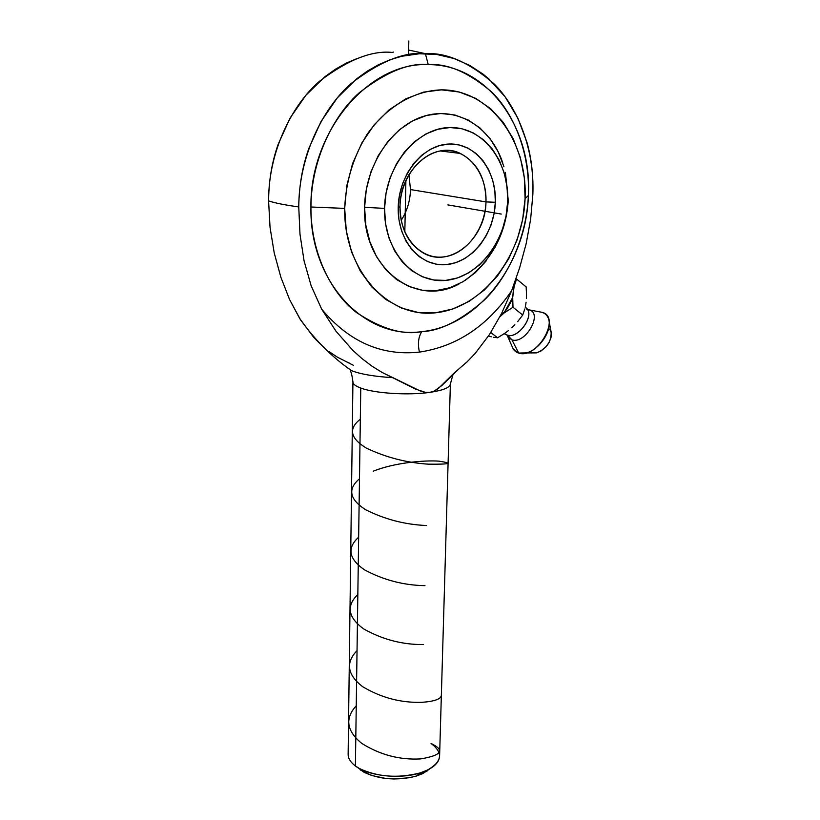 <?xml version="1.0" encoding="UTF-8"?>
<svg xmlns="http://www.w3.org/2000/svg" width="820" height="820" viewBox="0 0 820 820"><rect width="100%" height="100%" fill="white"/><g stroke="black" fill="none" stroke-linecap="round" stroke-linejoin="round"><path stroke-width="1.23" d="M393.446 52.06L392.267 52.439C371.86 50.256 347.557 59.911 319.359 81.395C292.391 104.591 268.468 150.993 268.591 200.89L270.046 227.365L274.218 252.908L280.881 277.262L289.562 299.526L300.673 320.066L313.865 337.532L299.915 318.877L289.562 299.526L280.881 277.262L274.218 252.908L270.046 227.365L268.591 200.89C274.874 203.022 284.919 205.031 298.757 206.927L299.997 234.325L304.066 260.801L311.139 285.76L321.645 309.119C348.992 341.817 381.587 356.146 419.44 352.108C456.76 346.491 487.51 326.022 511.659 290.7L501.573 313.527L489.468 334.55L475.313 353.266L467.308 361.64L458.687 369.092L467.308 361.64L475.313 353.266L489.468 334.55L501.573 313.527L511.659 290.7L519.685 267.627L526.153 243.704L530.622 219.391L532.846 194.617C534.804 148.44 516.948 106.231 493.732 83.548C469.112 62.32 446.336 52.347 425.385 53.648L428.235 64.616C447.658 63.294 468.845 72.457 491.785 92.096C513.433 113.098 530.171 152.387 528.377 195.498C526.604 238.62 507.016 277.847 484.692 299.71C461.26 320.343 440.299 330.983 421.808 331.628C418.354 336.989 417.564 343.816 419.44 352.108C456.76 346.491 487.51 326.022 511.659 290.7L519.685 267.627L526.153 243.704L530.622 219.391L532.846 194.617C533.461 175.664 531.483 158.188 526.911 142.198L517.902 118.193L505.13 96.842L488.915 78.997L483.031 74.118L469.778 65.426L453.87 58.466L436.998 54.52L419.512 53.751L401.81 56.252L390.094 59.747L378.594 64.688L367.432 71.043L356.741 78.74L337.266 97.918L321.071 121.421L308.925 148.256C302.447 166.275 299.054 185.832 298.757 206.927C284.93 205.031 274.874 203.022 268.591 200.89C268.786 180.441 272.025 161.489 278.287 144.023L290.095 118.039L305.88 95.274L324.915 76.721L335.37 69.259L346.306 63.109L357.582 58.333M486.239 260.329L485.85 261.385L486.239 260.329M408.637 50.04L425.385 53.648L408.637 50.04M459.446 283.699C416.539 308.381 362.45 268.57 364.592 207.316L384.559 208.393C383.647 250.664 413.28 283.802 445.742 280.389C478.214 277.59 506.37 241.193 507.682 201.597L507.867 199.537M525.21 307.244L527.004 308.771C534.455 316.643 517.851 338.998 507.365 335.226L511.936 339.859C525.692 344.533 543.557 312.563 528.787 309.816C543.557 312.563 525.692 344.533 511.936 339.859L518.701 353.071C537.572 359.683 561.915 315.966 541.559 312.225L528.787 309.816L541.559 312.225C545.249 313.189 547.647 315.649 548.764 319.585C552.239 330.521 539.386 349.771 526.532 352.856L518.701 353.071C515.36 352.057 513.125 349.791 512.018 346.276M356.249 705.764C344.666 718.402 346.532 730.968 361.845 743.453C380.193 754.892 399.76 760.058 420.527 758.92C441.693 755.394 445.219 750.249 431.084 743.484C443.384 752.76 442.205 761.595 427.568 770.021L420.178 772.901L416.519 776.017L422.946 773.506L429.793 768.852M450.385 383.985C449.934 387.593 443.118 390.381 429.936 392.36C408.452 395.527 374.627 393.385 360.769 388.044L355.398 765.972C368.323 776.048 399.955 779.502 420.178 772.901C432.581 768.791 439.059 763.225 439.592 756.204L450.385 383.985L453.132 373.992L438.228 388.608L434.344 391.017L429.936 392.36L425.18 392.288L420.434 391.068L392.893 377.671C374.535 376.564 360.759 374.227 351.565 370.671L344.625 365.638M425.18 392.288L415.74 389.162L382.181 372.485L371.921 366.12L362.091 358.678L352.754 350.294L335.954 331.178L321.645 309.119C348.992 341.817 381.587 356.146 419.44 352.108C417.564 343.816 418.354 336.989 421.808 331.628C403.368 335.401 381.587 329.035 356.474 312.522C332.469 294.318 310.698 254.692 310.934 206.999L344.677 208.393C345.856 181.507 353.256 156.938 366.888 134.705C386.035 107.041 413.885 90.641 441.519 89.851C490.657 89.698 527.824 141.696 525.077 198.604L528.377 195.498C532.395 128.094 487.715 64.257 428.235 64.616C369.031 61.766 309.765 131.456 310.934 206.999C309.468 282.757 365.361 340.013 421.808 331.628C478.49 326.114 526.491 262.984 528.377 195.498L525.077 198.604L522.647 219.545L517.133 239.809L508.728 258.73L497.709 275.653L484.425 289.993L469.317 301.247L452.876 308.955L435.666 312.779L418.303 312.502L401.41 308.023L385.677 299.413L371.726 286.897L360.175 270.887L351.554 251.955L346.296 230.84L344.677 208.393L346.819 185.586L352.651 163.405L361.948 142.813L374.279 124.712L389.1 109.87L405.736 98.882L423.458 92.137L441.519 89.851L459.179 91.994L475.743 98.39L490.606 108.67L503.244 122.354L513.258 138.867L520.351 157.553L524.318 177.704L525.077 198.604C522.986 255.543 482.918 307.91 435.666 312.779C388.465 318.549 343.795 270.979 344.677 208.393L310.934 206.999C311.149 159.316 333.914 114.933 359.406 92.639C386.066 71.986 409.006 62.638 428.235 64.616L425.385 53.648C404.66 51.414 379.885 61.387 351.062 83.579C323.49 107.533 298.88 155.462 298.757 206.927L299.997 234.325L304.066 260.801L311.139 285.76L321.645 309.119L335.954 331.178L352.754 350.294L362.091 358.678L371.921 366.12L382.181 372.485L392.893 377.671C374.289 376.544 360.41 374.176 351.257 370.548M454.393 152.715L454.003 151.331L454.393 152.715M491.293 336.805L488.464 336.077L491.293 336.805M497.596 337.789L493.589 337.286L497.596 337.789L490.79 332.51L497.596 337.789L504.997 333.145L497.596 337.789M508.482 330.552L504.997 333.145L508.482 330.552M514.857 324.771L511.793 327.744L514.857 324.771M522.709 315.044L517.676 321.655L522.709 315.044L512.992 307.233L522.709 315.044L524.779 308.996L522.709 315.044M525.538 305.716L526.091 302.221L525.538 305.716M526.409 298.572L526.512 294.8L526.409 298.572M526.173 286.938L526.512 294.8L526.173 286.938L516.59 279.046L526.173 286.938M400.016 206.609C399.299 235.791 419.625 259.14 442.4 257.039C465.165 255.358 485.153 229.774 485.973 201.904L495.341 202.273C494.368 233.731 471.879 262.625 446.182 264.635C420.486 267.115 397.392 240.762 398.202 207.634L400.016 206.609C399.719 169.924 434.262 140.2 460.307 153.442C477.363 162.483 485.922 178.627 485.973 201.904C485.799 238.989 449.995 268.868 423.13 252.878C408.083 243.735 400.375 228.308 400.016 206.609L398.202 207.634C398.612 174.537 423.284 144.34 449.524 144.002C475.784 143.162 496.674 170.806 495.341 202.273L485.973 201.904L410.502 189.574L485.973 201.904C487.111 174.014 468.497 149.65 445.28 150.47C422.095 150.859 400.385 177.458 400.016 206.609M401.216 220.354C407.068 211.14 410.164 200.879 410.502 189.574L408.913 174.66L410.502 189.574M507.18 335.329L511.936 339.859L507.846 336.753L513.115 348.787L518.701 353.071L511.936 339.859L507.898 335.503L504.177 333.709L507.877 335.349C519.183 338.476 535.214 314.49 526.204 307.941L526.358 308.966L528.787 309.816M549.687 329.015L551.276 332.633L551.04 337.399L549.021 342.565L545.505 347.332L541.067 350.96L536.372 352.897L526.204 352.948L537.131 352.713C546.94 348.233 551.593 341.263 551.101 331.792L549.123 321.471M540.318 311.989L541.559 312.225L540.318 311.989M504.29 333.627L507.877 335.349L507.846 336.753L507.057 334.96M505.202 334.201L507.365 335.226M505.417 172.395L508.256 200.521L507.682 201.597C509.456 161.991 483.349 126.762 449.985 127.53C416.642 127.664 384.969 166.142 384.559 208.393L385.533 223.604L388.957 237.974L394.645 250.93L402.333 261.969L411.712 270.672L422.351 276.75L433.852 280.02L445.742 280.389L457.591 277.908L468.958 272.712L479.433 265.003L488.679 255.112L496.346 243.376L502.199 230.235L506.022 216.142L507.682 201.597L507.098 187.103L504.29 173.184L499.318 160.351L492.338 149.076L483.585 139.82L473.355 132.953L462.008 128.781L449.985 127.53L437.736 129.293L425.775 134.039L414.571 141.624L404.608 151.751L396.327 164.041L390.053 177.971L386.087 192.966L384.559 208.393L364.592 207.316C365.013 165.435 391.878 125.224 424.944 115.897C458.011 106.272 491.159 127.623 502.824 163.077M495.341 202.273L494.04 213.825L491.006 225.018L486.362 235.453L480.253 244.76L472.904 252.591L464.581 258.659L455.561 262.728L446.182 264.635L436.783 264.265L427.722 261.611L419.358 256.752L412.009 249.833L406.002 241.1L401.574 230.881L398.93 219.586L398.202 207.634L399.412 195.539L402.538 183.793L407.448 172.866L413.936 163.211L421.726 155.236L430.5 149.24L439.899 145.447L449.524 144.002L459.005 144.914L467.974 148.123L476.082 153.483L483.041 160.74L488.607 169.617L492.584 179.764L494.849 190.783L495.341 202.273M516.59 279.046L514.119 286.436L513.884 284.776L512.705 297.434L511.178 301.473L506.709 309.417L499.933 316.725L503.869 313.148L512.992 307.233L512.705 297.434L503.869 313.148L512.992 307.233L512.705 297.434L514.119 286.436L516.59 279.046L515.995 278.841M503.962 166.747L498.211 151.854L490.134 138.764L479.987 127.981L468.097 119.945L454.915 115.015L440.904 113.478L426.625 115.425L412.644 120.878L399.555 129.642L387.921 141.399L378.235 155.677L370.927 171.892L366.314 189.358L364.592 207.316L365.802 225.018L369.861 241.715L376.575 256.742L385.615 269.513L396.593 279.558L409.036 286.539L422.423 290.26L436.25 290.618L449.995 287.697L463.156 281.639L475.282 272.712L485.973 261.231M494.808 247.732L495.844 245.754M323.152 346.778L313.865 337.532M352.938 381.812C352.846 383.985 355.46 386.066 360.769 388.044C374.627 393.385 408.452 395.527 429.936 392.36C442.984 390.402 449.801 387.645 450.375 384.078M328.974 351.544L337.348 357.151L353.379 365.3M346.235 361.64L349.925 363.393M453.132 373.992L458.687 369.092L441.765 385.605L434.344 391.017M427.384 770.872L416.519 776.017L409.58 777.719L394.041 778.99L386.087 778.518L371.45 775.433L360.421 769.99M352.928 381.935L348.131 754.287C348.121 758.438 350.54 762.333 355.398 765.972L360.769 388.044C355.562 386.107 352.948 384.078 352.928 381.935C352.2 376.144 351.37 372.526 350.427 371.091L351.452 370.63C331.546 356.7 314.378 339.449 299.915 318.877M357.397 767.335L364.039 772.276C379.947 779.635 397.444 780.886 416.519 776.017L420.178 772.901C398.12 778.498 377.917 777.063 359.56 768.596L355.398 765.972M405.9 180.492L404.824 231.937L405.9 180.492M501.245 214.061L447.833 204.897M408.534 54.919L408.821 41M360.328 419.204C348.203 428.675 350.222 438.321 366.366 448.12C385.718 457.334 406.3 462.685 428.091 464.161C449.995 464.397 453.583 463.392 438.864 461.137C424.094 460.102 394.143 462.736 373.202 471.213M359.478 478.777C347.465 488.976 349.453 499.247 365.443 509.62C384.59 519.316 404.957 524.626 426.523 525.528M358.647 537.192C346.757 548.026 348.715 558.912 364.5 569.849C383.504 580.037 403.655 585.306 424.975 585.654M357.838 594.469C346.05 605.908 347.957 617.368 363.557 628.848C382.325 639.487 402.292 644.725 423.468 644.571M357.038 650.649C345.353 662.714 347.239 674.737 362.707 686.729C381.238 697.769 400.99 702.966 421.982 702.32C434.579 701.397 441.037 699.05 441.365 695.268M508.256 200.521C505.991 234.171 491.569 260.832 465.001 280.502M427.568 770.021L422.946 773.506M525.312 306.813L526.204 307.941M526.532 352.856L537.131 352.713M440.36 150.972L460.307 153.442M359.56 768.596L364.039 772.276"/></g></svg>
